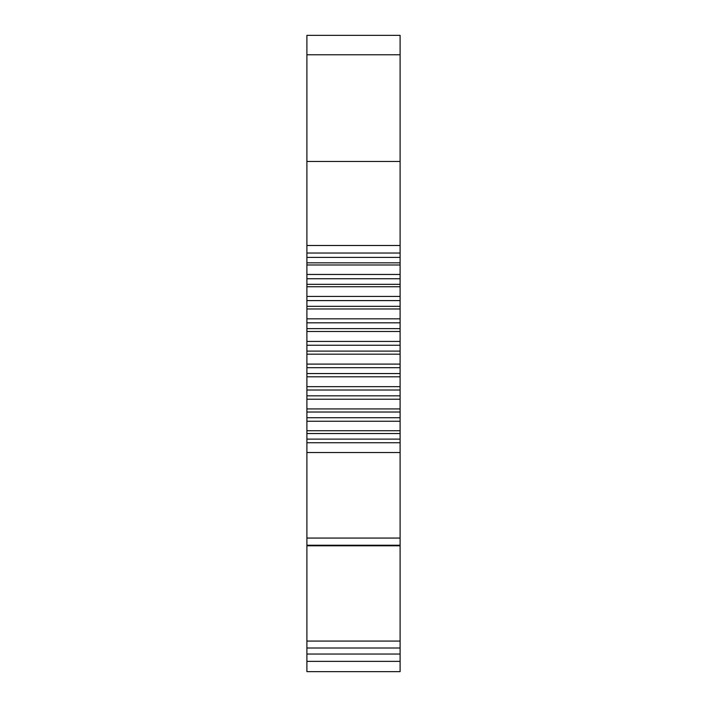 <?xml version="1.0" encoding="UTF-8"?>
<svg xmlns="http://www.w3.org/2000/svg" width="707" height="707" viewBox="0 0 707 707"><rect width="100%" height="100%" fill="white"/><g stroke="black" fill="none" stroke-linecap="round" stroke-linejoin="round"><path stroke-width="1.06" d="M306.9 661.363L306.9 671.65L400.1 671.65L400.1 35.35L306.9 35.35L306.9 661.363L400.1 661.363M306.9 654.046L400.1 654.037L306.9 654.046M306.9 452.542L400.1 452.542M306.9 442.732L400.1 442.732M306.9 430.74L400.1 430.74M306.9 421.248L400.1 421.248M306.9 408.929L400.1 408.929M306.9 399.216L400.1 399.216M306.9 386.658L400.1 386.658M306.9 376.796L400.1 376.796M306.9 364.105L400.1 364.105M306.9 354.172L400.1 354.172M306.9 341.428L400.1 341.428M306.9 331.503L400.1 331.503M306.9 318.822L400.1 318.822M306.9 308.968L400.1 308.968M306.9 296.436L400.1 296.436M306.9 286.742L400.1 286.742M306.9 274.457L400.1 274.457M306.9 264.984L400.1 264.984M306.9 253.035L400.1 253.035M306.9 245.497L400.1 245.497M306.9 161.461L400.1 161.461M306.9 648.01L400.1 648.01M306.9 641.063L400.1 641.063M306.9 545.804L400.1 545.804M306.9 538.062L400.1 538.062M306.9 439.118L400.1 439.118M306.9 433.541L400.1 433.541M306.9 417.731L400.1 417.731M306.9 412.022L400.1 412.022M306.9 395.823L400.1 395.823M306.9 390.017L400.1 390.017M306.9 373.552L400.1 373.552M306.9 367.702L400.1 367.702M306.9 351.105L400.1 351.105M306.9 345.246L400.1 345.246M306.9 328.631L400.1 328.631M306.9 322.816L400.1 322.816M306.9 306.325L400.1 306.325M306.9 300.59L400.1 300.59M306.9 284.338L400.1 284.338M306.9 278.735L400.1 278.735M306.9 262.836L400.1 262.836M306.9 257.41L400.1 257.41M306.9 54.766L400.1 54.766M306.9 545.23L400.1 545.23"/></g></svg>
